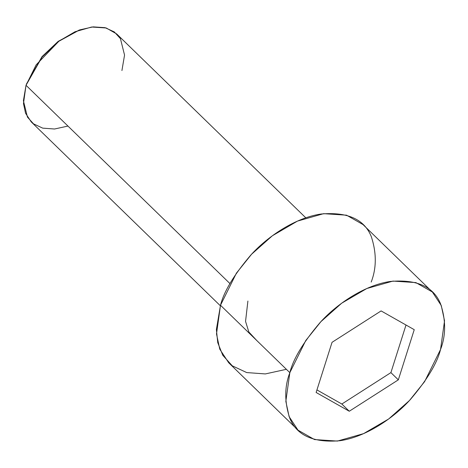 <?xml version="1.0" encoding="UTF-8"?>
<svg xmlns="http://www.w3.org/2000/svg" width="468" height="468" viewBox="0 0 468 468"><rect width="100%" height="100%" fill="white"/><g stroke="black" fill="none" stroke-linecap="round" stroke-linejoin="round"><path stroke-width="0.7" d="M67.948 126.067L54.545 129.004L42.705 128.138L33.538 123.856L27.46 117.129L23.4 100.731L26.021 85.299L23.476 103.551L25.559 113.268L31.227 121.885L220.34 305.762M229.964 283.596L26.021 85.299L229.964 283.596M432.356 291.997L441.265 305.545L444.536 320.814L440.54 349.491C445.94 335.492 445.969 320.334 440.628 304.019C433.678 286.703 416.953 279.174 390.452 281.432C364.976 285.047 337.054 303.679 320.065 322.563C303.299 342.278 293.22 358.979 289.838 372.668L305.756 340.54L320.949 321.615L341.716 303.176L366.813 288.522L392.962 281.087L415.876 282.596L432.356 291.997L363.022 224.581L346.542 215.181L323.622 213.671L297.472 221.107L272.376 235.761L251.614 254.2L236.422 273.125L220.498 305.253L216.503 333.93L219.773 349.198L228.682 362.747L298.017 430.162L289.107 416.614L285.837 401.345L289.838 372.668L220.498 305.253L289.838 372.668C284.439 386.667 284.409 401.825 289.745 418.14C296.7 435.456 313.425 442.985 339.92 440.727C365.403 437.112 393.319 418.48 410.307 399.596C427.079 379.881 437.153 363.18 440.54 349.491L424.616 381.619L409.43 400.544L388.662 418.983L363.566 433.637L337.416 441.072L314.496 439.563L298.017 430.162M381.104 310.916L414.244 329.677L398.332 379.84L349.274 411.243L316.128 392.482L332.046 342.319L381.104 310.916L332.046 342.319L316.128 392.482L349.274 411.243L398.332 379.84L414.244 329.677L381.104 310.916M286.381 369.31L265.321 373.932L246.712 372.569L232.303 365.836L222.762 355.265L217.749 342.646L216.38 329.501L220.498 305.253C223.885 291.564 233.965 274.862 250.731 255.148C267.719 236.264 295.636 217.632 321.118 214.016C347.613 211.752 364.338 219.281 371.294 236.603C376.629 252.913 376.6 268.07 371.2 282.069M247.9 301.041L245.548 321.381L248.824 331.964L256.809 340.558M305.826 217.842L116.719 33.965L106.23 27.981L91.646 27.021L75.009 31.754L59.038 41.079L36.153 64.859L26.021 85.299L42.114 56.979L58.558 41.436L79.659 29.905L93.12 26.869L105.043 27.665L114.291 31.912L120.428 38.633L124.546 55.066L121.926 70.551M26.401 84.129L42.009 56.646L58.237 41.342L79.08 30.116M406.008 325.008L390.903 372.616L398.332 379.84L390.903 372.616L341.845 404.024L349.274 411.243L341.845 404.024L316.941 389.926L341.845 404.024L390.903 372.616L406.008 325.008M79.659 29.905L58.009 41.512L42.038 56.616L26.132 84.96"/></g></svg>
